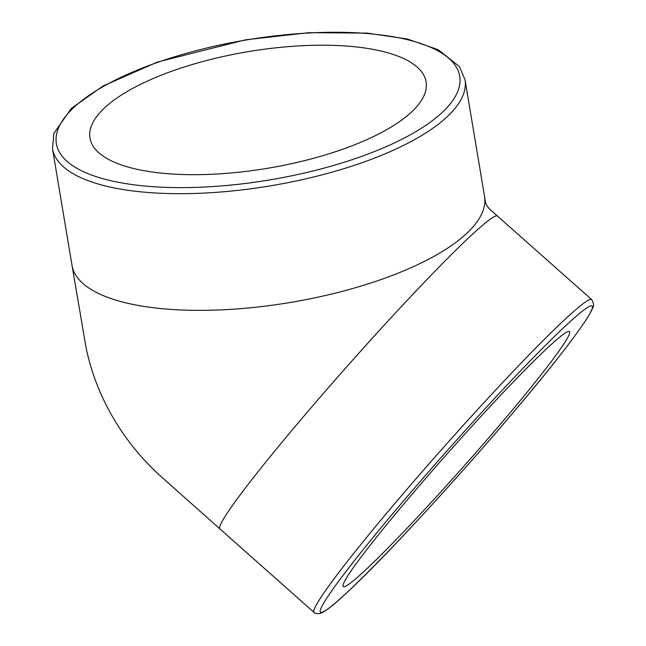 <?xml version="1.0" encoding="UTF-8"?>
<svg xmlns="http://www.w3.org/2000/svg" width="646" height="646" viewBox="0 0 646 646"><rect width="100%" height="100%" fill="white"/><g stroke="black" fill="none" stroke-linecap="round" stroke-linejoin="round"><path stroke-width="0.97" d="M314.126 612.481C313.843 613.03 315.611 613.434 319.431 613.7L322.572 612.489C327.772 609.654 336.291 602.645 348.129 591.478C396.24 546.936 504.978 425.916 557.91 358.029C569.449 343.357 578.259 331.479 584.355 322.402C588.563 316.169 591.34 311.332 592.689 307.876C594.199 306.22 593.852 303.45 591.639 299.566A209.118 12.734 131.6 0 0 563.272 320.949A209.118 12.734 131.6 0 0 403.718 493.076A209.118 12.734 131.6 0 0 314.126 612.481L219.939 528.945A209.118 12.734 -48.4 0 1 309.531 409.54A209.118 12.734 -48.4 0 1 469.077 237.413A209.118 12.734 -48.4 0 1 497.452 216.03L491.025 210.378C487.657 207.188 485.816 204.483 485.509 202.255L484.54 196.408A209.118 72.554 -9.5 0 1 466.767 233.343A209.118 72.554 -9.5 0 1 419.488 263.81A209.118 72.554 -9.5 0 1 219.164 309.959A209.118 72.554 -9.5 0 1 193.671 310.322A209.118 72.554 -9.5 0 1 72.029 265.433L52.504 148.758A209.118 72.554 -9.5 0 0 221.368 191.951A209.118 72.554 -9.5 0 0 447.242 116.668A209.118 72.554 -9.5 0 0 465.015 79.724L484.54 196.4M411.615 111.919A170.399 59.117 170.5 0 1 227.578 173.265A170.399 59.117 170.5 0 1 89.98 138.066A170.399 59.117 170.5 0 1 104.466 107.971A170.399 59.117 170.5 0 1 288.512 46.625A170.399 59.117 170.5 0 1 426.102 81.824A170.399 59.117 170.5 0 1 411.615 111.919M366.411 569.158A170.399 10.376 -48.4 0 1 343.292 586.584A170.399 10.376 -48.4 0 1 416.29 489.297A170.399 10.376 -48.4 0 1 546.298 349.042A170.399 10.376 -48.4 0 1 569.417 331.616A170.399 10.376 -48.4 0 1 496.411 428.904A170.399 10.376 -48.4 0 1 366.411 569.158M442.332 112.315A204.475 70.939 170.5 0 1 175.308 187.59A204.475 70.939 170.5 0 1 73.749 107.575A204.475 70.939 170.5 0 1 340.781 32.3A204.475 70.939 170.5 0 1 442.332 112.315M348.42 591.171A204.475 12.452 -48.4 0 1 373.614 536.745A204.475 12.452 -48.4 0 1 564.289 327.029A204.475 12.452 -48.4 0 1 539.087 381.455A204.475 12.452 -48.4 0 1 348.42 591.171M219.947 528.937L161.185 476.651C136.782 454.719 117.491 428.879 103.303 399.115C95.455 382.472 89.681 365.192 85.983 347.257L72.029 265.385A209.118 72.554 -9.5 0 0 72.029 265.433M465.015 79.724L459.403 66.554L438.125 49.653L407.263 39.002L367.267 33.099L308.82 32.68L245.528 39.818L157.317 62.105L102.932 86.063L71.294 108.48L53.884 133.326L52.504 148.758M591.639 299.566L497.452 216.03"/></g></svg>
